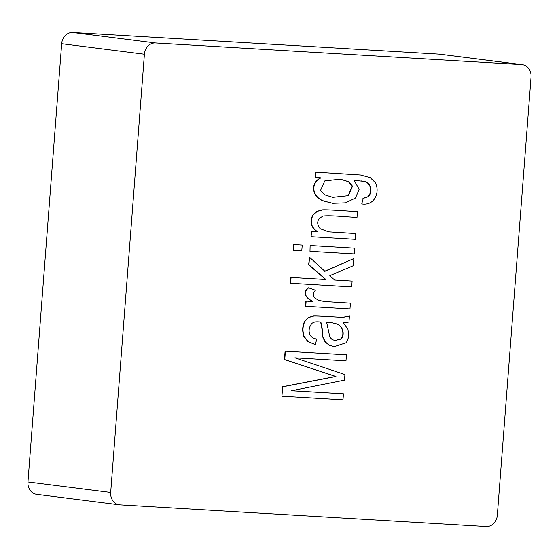 <?xml version="1.0" encoding="UTF-8"?>
<svg xmlns="http://www.w3.org/2000/svg" width="559" height="559" viewBox="0 0 559 559"><rect width="100%" height="100%" fill="white"/><g stroke="black" fill="none" stroke-linecap="round" stroke-linejoin="round"><path stroke-width="0.84" d="M119.36 504.826L36.628 494.331A11.886 10.188 -82.8 0 1 27.95 481.942L61.672 43.721A11.886 10.188 -82.8 0 1 72.754 32.478L439.053 54.118A11.886 10.188 -82.8 0 1 439.64 54.174L522.372 64.669A11.886 10.188 -82.8 0 1 531.05 77.058L497.328 515.279A11.886 10.188 -82.8 0 1 486.246 526.522L119.947 504.882A11.886 10.188 -82.8 0 1 119.36 504.826A11.886 10.188 -82.8 0 1 110.682 492.437L144.404 54.216A11.886 10.188 -82.8 0 1 155.486 42.973L521.785 64.613A11.886 10.188 -82.8 0 1 522.372 64.669M293.161 250.313L301.776 250.823L302.223 245.031L293.3 244.486L293.161 250.313L293.3 244.486M302.223 245.031L293.601 244.521M343.443 393.802L291.47 390.734L344.498 380.155L344.924 374.537L294.879 357.816L345.979 360.834L346.447 354.811L285.397 351.206L284.748 359.605L335.945 376.493L282.658 386.821L281.932 396.219L342.981 399.825L343.443 393.802L291.162 390.692M281.932 396.219L282.658 386.821M346.447 354.811L285.09 351.164L284.447 359.563L335.638 376.452L282.351 386.779M352.121 281.072L334.582 280.038L329.817 275.664L353.302 265.707L353.854 258.565L324.933 271.304L309.518 257.266L308.945 264.756L325.883 279.528L291.071 277.467L290.624 283.259L351.674 286.865L352.121 281.072L334.275 280.003M290.624 283.259L290.764 277.432L325.576 279.486L308.638 264.721L309.518 257.266M353.854 258.565L324.625 271.262M350.423 303.118L324.339 301.483L318.609 300.267L314.661 297.877C312.816 295.473 313.061 292.923 315.395 290.226L308.596 287.822C303.237 292.378 304.662 296.934 312.865 301.483L306.15 301.084L305.745 306.297L349.976 308.91L350.423 303.118L324.185 301.462M305.745 306.297L305.843 301.042L312.865 301.483M308.596 287.822L308.295 287.787C302.936 292.343 304.355 296.892 312.558 301.441M355.776 233.529L328.643 231.831L320.3 228.729C317.184 225.228 316.89 221.72 319.413 218.206L323.221 216.033C330.711 215.11 346.007 217.004 357.019 217.353L357.467 211.561C346.21 211.023 329.433 209.604 322.962 209.842L317.288 211.323L313.215 214.97C309.581 221.734 311.111 227.366 317.798 231.866L311.503 231.496L311.104 236.709L355.328 239.322L355.776 233.529L328.496 231.817M311.104 236.709L311.202 231.461L317.798 231.866M357.467 211.561L357.166 211.526C345.902 210.988 329.125 209.562 322.655 209.8L316.988 211.281L312.907 214.936C309.281 221.692 310.811 227.324 317.491 231.831M336.818 323.899C343.345 326.093 345.162 335.721 340.752 339.11L335.03 340.522L332.116 339.558L329.859 337.133L326.652 322.361L332.165 322.774L336.518 323.857C343.044 326.051 344.854 335.679 340.445 339.068L334.876 340.501M332.011 322.753L336.518 323.857M323.284 337.713L325.436 342.024L329.517 345.266L334.184 346.657L346.377 342.688L348.83 336.616L347.95 329.356L343.429 322.871L348.97 322.033L349.431 315.989L343.708 317.1C342.297 317.68 320.258 315.751 313.529 315.982L308.282 317.477L304.634 321.299C302.419 325.75 302.112 330.704 303.705 336.169L307.778 341.549L315.171 344.547L316.911 338.985C307.611 338.146 307.394 328.014 312.236 323.123C314.403 322.082 314.689 321.495 320.775 322.019C321.607 324.29 322.201 327.777 322.557 332.493L322.983 337.671L325.128 341.982L329.209 345.231L334.037 346.636M349.431 315.989L344.009 317.135C342.597 317.722 320.566 315.786 313.83 316.017L313.529 315.982M313.83 316.017L308.589 317.512L304.934 321.334C302.726 325.785 302.419 330.746 304.012 336.211L308.086 341.591L315.479 344.582M320.475 321.977C321.299 324.248 321.893 327.742 322.257 332.458L322.983 337.671M309.979 251.305L354.21 253.919L354.651 248.126L310.119 245.478L309.979 251.305L310.119 245.478M354.651 248.126L310.427 245.513M348.446 195.671L332.78 197.348L324.562 194.791L320.559 190.312L324.779 180.92L340.27 179.132L348.627 181.696L352.54 186.175L348.446 195.671L332.633 197.334M363.252 198.389L361.736 203.958C375.18 206.103 380.19 191.388 375.222 182.472L370.177 177.622L360.625 175.002L315.765 172.137L315.353 177.482L320.999 177.839C309.728 183.548 312.565 197.362 324.066 201.114L332.752 203.315L345.546 202.854L355.482 198.04L359.151 189.249L354.05 180.333L363.636 181.326C370.883 182.08 373.181 191.562 368.318 196.726L363.252 198.389L361.736 203.958M360.478 174.981L315.765 172.137M316.066 172.179L315.653 177.524M320.691 177.797C309.427 183.513 312.264 197.327 323.766 201.079L332.605 203.294M361.156 180.899L363.336 181.291C370.582 182.045 372.881 191.52 368.018 196.691L362.945 198.354M340.117 179.118L348.39 181.696L352.254 186.175L348.138 195.636M110.682 492.437L27.95 481.942M521.785 64.613L439.053 54.118M155.486 42.973L72.754 32.478M144.404 54.216L61.672 43.721"/></g></svg>
